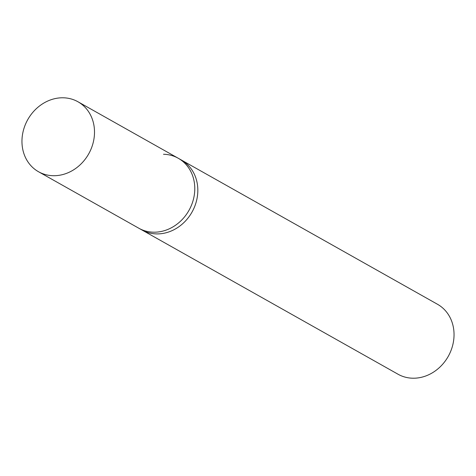 <?xml version="1.0" encoding="UTF-8"?>
<svg xmlns="http://www.w3.org/2000/svg" width="476" height="476" viewBox="0 0 476 476"><rect width="100%" height="100%" fill="white"/><g stroke="black" fill="none" stroke-linecap="round" stroke-linejoin="round"><path stroke-width="0.71" d="M163.5 154.266A40.157 34.95 119.4 0 1 178.22 158.24A40.157 34.95 119.4 0 1 192.512 202.401A40.157 34.95 119.4 0 1 153.522 232.193A40.157 34.95 119.4 0 1 138.802 228.218L141.848 229.932A40.157 34.95 -60.6 0 0 156.562 233.906A40.157 34.95 -60.6 0 0 195.553 204.115A40.157 34.95 -60.6 0 0 181.261 159.954L437.474 304.259A40.157 34.95 119.4 0 1 451.766 348.426A40.157 34.95 119.4 0 1 412.775 378.212A40.157 34.95 119.4 0 1 398.061 374.243L141.848 229.932A40.157 34.95 -60.6 0 0 156.562 233.906A40.157 34.95 -60.6 0 0 195.553 204.115A40.157 34.95 -60.6 0 0 181.261 159.954L178.22 158.24A40.157 34.95 119.4 0 1 192.512 202.401A40.157 34.95 119.4 0 1 153.522 232.193A40.157 34.95 119.4 0 1 138.802 228.218L38.526 171.741A40.157 34.95 119.4 0 1 24.234 127.574A40.157 34.95 119.4 0 1 63.225 97.788A40.157 34.95 119.4 0 1 77.939 101.757A40.157 34.95 119.4 0 1 92.231 145.918A40.157 34.95 119.4 0 1 53.241 175.709A40.157 34.95 119.4 0 1 38.526 171.741M178.22 158.24L77.939 101.757"/></g></svg>
